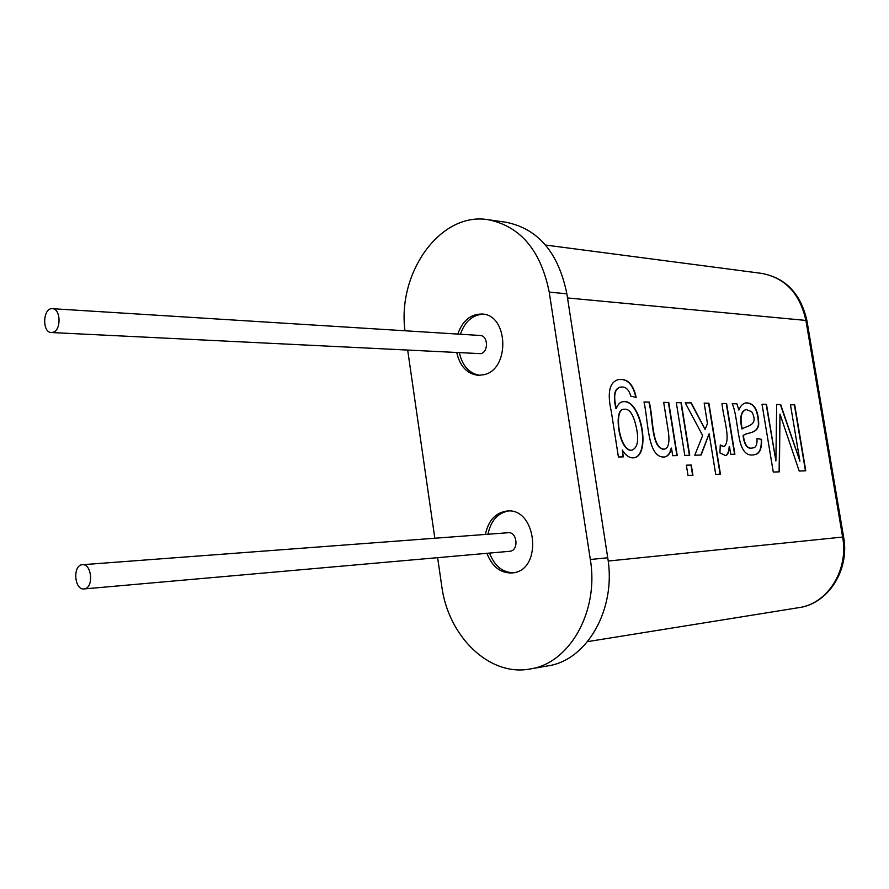 <?xml version="1.0" encoding="UTF-8"?>
<svg xmlns="http://www.w3.org/2000/svg" width="889" height="889" viewBox="0 0 889 889"><rect width="100%" height="100%" fill="white"/><g stroke="black" fill="none" stroke-linecap="round" stroke-linejoin="round"><path stroke-width="1.33" d="M53.229 332.242L51.362 332.53C41.816 332.608 42.861 307.538 52.373 308.683C60.708 308.561 61.497 329.897 53.229 332.242M52.373 308.683L480.093 335.475C488.083 335.486 488.783 351.933 480.86 353.666L51.362 332.53M663.683 402.361L668.739 402.461L677.24 455.59L672.695 455.701L671.484 448.1C670.328 453.446 667.961 456.413 664.383 457.013C647.281 458.146 648.425 420.853 643.992 401.995L649.214 402.095C653.448 417.13 651.293 447.978 664.094 449.201C668.795 448.456 670.073 441.666 667.906 428.842L663.683 402.361M686.352 465.191L691.298 465.036L692.942 475.271L688.008 475.471L686.352 465.191M722.024 403.462L726.602 403.55L734.903 454.235L730.769 454.335L729.502 446.611C729.08 452.045 727.769 455.035 725.546 455.557L719.934 452.923L720.257 444.922L724.124 446.645C731.48 440.211 723.024 417.152 722.024 403.462M790.465 404.751L794.699 404.828L805.767 470.781L799.2 471.037L779.986 414.107L779.409 471.826L773.274 472.07L762.017 404.217L766.485 404.295L775.897 460.924L776.675 404.484L780.686 404.562L799.922 461.124L790.465 404.751M736.892 403.739L738.881 410.051C740.504 405.851 742.86 403.462 745.96 402.884C754.116 402.75 758.373 409.885 758.739 424.297C757.539 434.243 747.249 431.898 743.36 435.554C744.649 445.245 747.838 449.356 752.939 447.889C755.95 447.745 757.306 444.578 757.017 438.366L761.54 439.41C761.951 449.156 759.417 454.279 753.928 454.79C746.471 456.379 741.57 450.712 739.204 437.81C736.87 425.753 735.748 411.329 732.214 403.65L736.892 403.739L738.881 410.051M704.166 403.128L708.9 403.217L720.446 474.181L715.723 474.359L709.133 433.776L701.121 455.035L694.787 455.179L702.643 435.543L685.219 402.773L691.275 402.884L705.11 429.387L707.466 423.497L704.166 403.128M676.307 402.595L681.263 402.695L689.731 455.301L684.786 455.412L676.307 402.595M618.411 456.979L611.31 411.607C607.065 392.705 609.443 382.026 618.444 379.592C627.401 378.236 633.312 384.181 636.168 397.427L630.768 396.105C628.801 389.16 625.278 386.17 620.211 387.159C614.566 388.915 613.266 396.061 616.299 408.596C617.822 404.328 620.089 402.017 623.089 401.672C640.969 398.328 651.381 455.001 634.179 457.746C629.979 458.48 626.012 455.913 622.289 450.034L623.356 456.868L618.411 456.979M404.973 330.775C397.25 272.278 440.633 211.504 488.283 219.716L506.23 222.283C538.267 228.862 558.481 252.709 566.871 293.815L607.732 557.77C616.555 608.976 586.996 660.438 547.802 665.894L530.1 668.973C489.317 676.885 448.078 636.28 441.722 586.007L437.632 557.681M488.283 219.716C520.465 226.328 540.779 250.465 549.224 292.103L590.318 559.503C599.197 611.399 569.482 663.505 530.1 668.973M434.821 538.245L407.707 350.31M457.802 334.075C462.536 320.74 470.559 314.05 481.86 314.028C508.408 314.339 510.364 369.279 483.994 374.691L478.471 375.336C467.258 374.047 460.035 366.524 456.779 352.755M486.928 553.336C492.128 566.715 500.518 573.261 512.108 572.983L513.475 572.783C543.057 569.216 536.523 507.486 507.041 511.019C495.595 512.609 488.372 520.421 485.394 534.445M508.33 510.986C497.54 513.153 490.761 520.898 487.983 534.245M489.517 553.102C494.706 566.46 503.096 572.994 514.675 572.716M479.76 375.336C469.203 373.447 462.413 365.968 459.391 352.889M460.413 334.242C464.847 321.562 472.426 314.873 483.16 314.173M790.477 404.817L794.699 404.828M794.388 404.895L805.456 470.792M779.108 470.903L779.986 414.107M762.029 404.284L766.485 404.295M766.185 404.362L775.897 460.924M776.664 404.562L780.686 404.562M780.386 404.628L799.922 461.124M745.649 402.961C753.805 402.817 758.073 409.951 758.428 424.375C757.239 434.31 746.949 431.976 743.048 435.621L743.36 435.554M743.048 435.621C744.337 445.311 747.527 449.423 752.627 447.956L753.005 447.878M757.017 438.499L761.54 439.41M761.228 439.477C761.662 448.801 759.35 453.89 754.283 454.724M751.672 411.674L746.127 409.518C741.126 411.351 739.826 417.797 742.237 428.865C745.604 425.909 759.706 426.075 751.672 411.674M745.827 409.596C740.815 411.418 739.526 417.863 741.926 428.943L742.237 428.865M732.247 403.728L736.581 403.806M722.046 403.539L726.602 403.55M726.302 403.617L734.581 454.246M725.468 455.568C727.535 454.89 728.769 451.934 729.191 446.678L729.502 446.611M720.246 445.256L723.802 446.711M704.177 403.206L708.9 403.217M708.589 403.284L720.112 474.193M700.832 455.035L709.133 433.776M685.263 402.85L691.275 402.884M690.964 402.95L705.11 429.387M686.364 465.247L691.298 465.036M690.975 465.103L692.609 475.282M676.318 402.684L681.263 402.695M680.952 402.773L689.397 455.301M663.694 402.439L668.739 402.461M668.417 402.528L676.918 455.601M664.605 456.968C667.883 456.168 670.062 453.234 671.162 448.167L671.484 448.1M644.014 402.072L649.214 402.095M648.892 402.172C653.137 417.197 650.97 448.045 663.772 449.267L664.05 449.212M617.222 379.847L618.122 379.67C626.945 378.336 632.835 384.115 635.768 397.005M619.511 387.315C614.21 389.293 613.032 396.405 615.966 408.673L616.299 408.596M622.767 401.75C640.38 398.45 650.848 453.579 634.479 457.691M623.022 456.868L622.289 450.034M623.433 409.385C613.099 409.218 619.088 451.612 631.512 450.267L632.201 450.145M636.846 430.02C634.035 415.252 629.779 408.329 624.078 409.262C613.332 408.351 619.255 451.456 631.835 450.201C637.169 448.167 638.835 441.444 636.846 430.02M84.599 588.84C93.945 587.496 91.7 563.382 82.377 564.726C72.52 564.904 74.243 590.34 84.022 588.929L84.599 588.84M84.022 588.929L510.264 551.247C519.143 550.058 517.065 531.566 508.197 532.722L82.377 564.726M567.504 297.948L805.912 320.429C799.911 293.526 785.143 277.835 761.617 273.379L545.557 245.053M608.187 561.048L842.628 537.056L805.912 320.429L806.979 320.962M587.562 641.636L798.933 607.631C827.537 603.853 848.884 570.171 842.628 537.056L843.605 537L806.934 320.729C800.789 293.648 785.676 277.868 761.617 273.379M549.224 292.103L566.871 293.815M590.318 559.503L607.732 557.77M843.617 537.045L843.605 537C849.895 570.216 827.981 603.809 798.933 607.631"/></g></svg>
